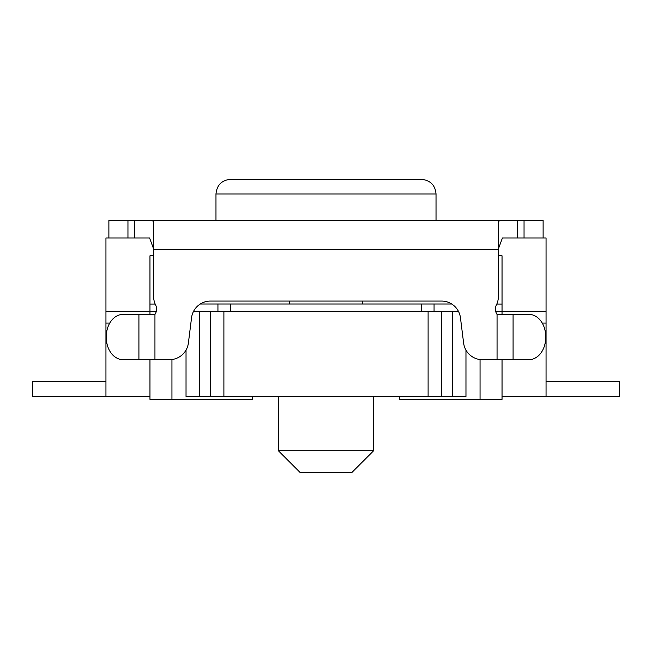 <?xml version="1.0" encoding="UTF-8"?>
<svg xmlns="http://www.w3.org/2000/svg" width="652" height="652" viewBox="0 0 652 652"><rect width="100%" height="100%" fill="white"/><g stroke="black" fill="none" stroke-linecap="round" stroke-linejoin="round"><path stroke-width="0.98" d="M373.677 450.695L278.322 450.695L300.327 472.7L351.672 472.7L373.677 450.695L373.677 396.416M513.083 314.37L528.813 314.37A22.005 16.854 -90 0 1 545.675 336.375L545.675 337.695A22.005 16.854 -90 0 1 528.813 359.7L513.083 359.7L513.083 314.37L497.011 314.37A9.535 9.535 0 0 1 496.359 305.046A19.071 19.071 0 0 0 498.372 296.513L498.372 222.821C498.34 221.126 499.685 220.311 502.415 220.376L149.585 220.376C152.315 220.311 153.66 221.126 153.627 222.821L153.627 249.716L498.372 249.716M217.939 311.33L217.939 303.995L200.311 303.995A19.071 19.071 0 0 1 210.474 301.061A19.071 19.071 0 0 0 191.549 317.76L188.395 343.001A19.071 19.071 0 0 1 169.471 359.7L123.187 359.7A22.005 16.854 90 0 1 106.325 337.695L106.325 336.375A22.005 16.854 90 0 1 123.187 314.37L154.989 314.37A9.535 9.535 0 0 0 155.641 305.046A19.071 19.071 0 0 1 153.627 296.513L153.627 249.716M502.04 314.37L502.04 311.33L546.05 311.33L546.05 237.98L502.415 237.98L498.372 248.991M517.443 237.98L517.443 220.376L502.415 220.376M127.955 237.98L127.955 220.376L149.585 220.376L134.556 220.376L134.556 237.98M289.325 301.061L289.325 303.995L362.675 303.995L362.675 301.061M153.627 248.991L149.585 237.98L105.95 237.98L105.95 311.33L149.96 311.33L149.96 314.37M517.443 220.376L524.045 220.376L524.045 237.98M543.116 237.98L543.116 220.376L543.116 237.98L543.116 220.376L524.045 220.376M127.955 220.376L108.884 220.376L108.884 237.98M210.474 301.061L441.526 301.061A19.071 19.071 0 0 1 460.451 317.76L463.613 343.033A19.071 19.071 0 0 0 483.719 359.7L513.083 359.7M495.699 311.33L502.04 311.33L502.04 255.796L498.372 255.796M153.627 255.796L149.96 255.796L149.96 311.33L156.301 311.33M546.05 311.33L546.05 396.416L619.4 396.416L619.4 381.746L546.05 381.746M105.95 381.746L32.6 381.746L32.6 396.416L105.95 396.416L105.95 311.33M149.96 304.06L155.184 304.06M149.96 396.416L105.95 396.416M109.764 323.066L105.95 323.066M149.96 359.7L149.96 399.35L171.949 399.35L171.949 359.545M502.04 304.06L496.816 304.06M542.236 323.066L546.05 323.066M502.04 396.416L546.05 396.416M502.04 359.7L502.04 399.35L480.051 399.35L480.051 359.578M465.968 350.116L465.968 396.416L186.032 396.416L186.032 350.083M193.554 311.33L458.446 311.33M399.35 396.416L399.35 399.35L480.051 399.35M252.65 396.416L252.65 399.35L171.949 399.35M217.939 303.995L451.689 303.995M326 179.3L230.645 179.3C221.737 180.172 216.847 185.062 215.975 193.97L436.025 193.97C435.234 185.144 430.344 180.254 421.355 179.3L326 179.3M497.052 359.7L497.052 314.37M138.917 359.7L138.917 314.37M154.948 359.7L154.948 314.37M199.496 396.416L199.496 311.33M210.441 396.416L210.441 311.33M223.897 396.416L223.897 311.33M428.103 396.416L428.103 311.33M441.559 396.416L441.559 311.33M452.504 396.416L452.504 311.33M434.061 311.33L434.061 303.995M421.575 311.33L421.575 303.995M230.425 311.33L230.425 303.995M278.322 450.695L278.322 396.416M215.975 193.97L215.975 220.376M436.025 193.97L436.025 220.376"/></g></svg>

